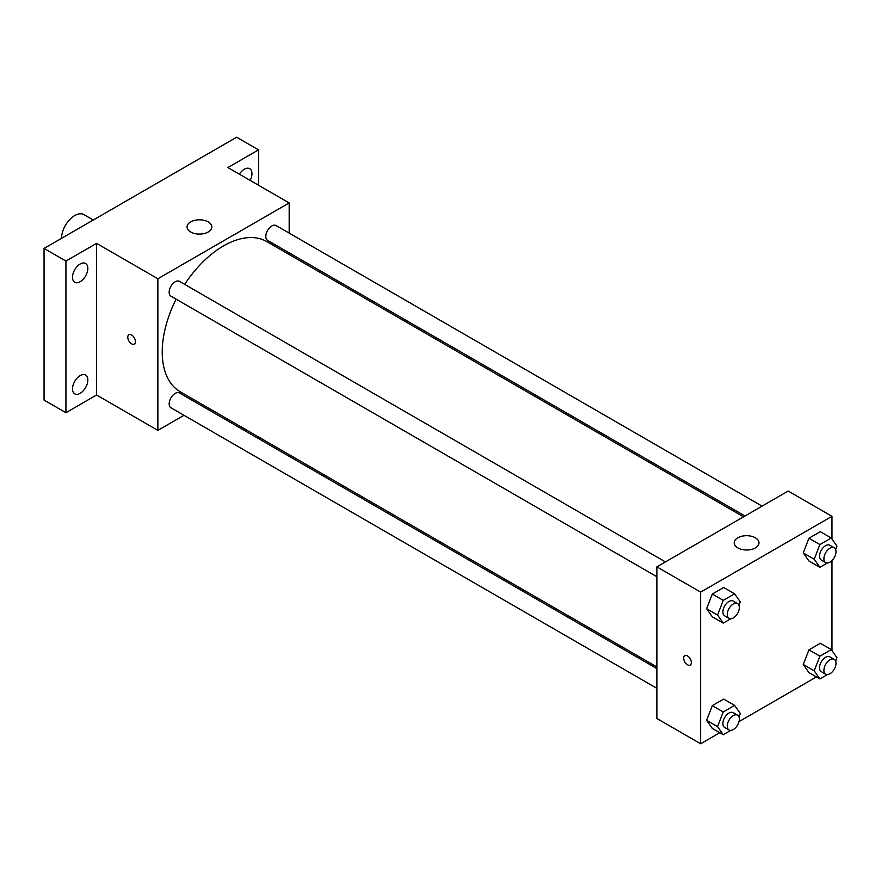 <?xml version="1.0" encoding="UTF-8"?>
<svg xmlns="http://www.w3.org/2000/svg" width="881" height="881" viewBox="0 0 881 881"><rect width="100%" height="100%" fill="white"/><g stroke="black" fill="none" stroke-linecap="round" stroke-linejoin="round"><path stroke-width="1.32" d="M93.265 220.019L83.981 214.656A18.567 10.726 120 0 0 69.665 219.633A18.567 10.726 120 0 0 61.56 238.322M183.986 415.303L157.864 430.391L96.58 395.007L65.932 412.704L44.05 400.062L44.05 248.431L236.648 137.227L258.54 149.869L258.54 185.252M202.509 404.61L201.077 405.447M80.16 393.322A10.847 6.266 -60 0 1 74.742 393.862A10.847 6.266 -60 0 1 73.079 385.173A10.847 6.266 -60 0 1 80.16 375.614A10.847 6.266 -60 0 1 85.589 375.075A10.847 6.266 -60 0 1 87.252 383.775A10.847 6.266 -60 0 1 80.16 393.322M80.16 281.722A10.847 6.266 -60 0 1 74.742 282.261A10.847 6.266 -60 0 1 73.079 273.573A10.847 6.266 -60 0 1 80.16 264.014A10.847 6.266 -60 0 1 85.589 263.474A10.847 6.266 -60 0 1 87.252 272.163A10.847 6.266 -60 0 1 80.16 281.722M96.58 395.007L96.58 243.376L65.932 261.062L44.05 248.431M65.932 412.704L65.932 261.062M157.864 430.391L157.864 278.759L96.58 243.376M157.864 278.759L289.177 202.938L227.893 167.555L258.54 149.869M190.692 232A12.378 7.147 180 0 1 187.069 226.946A12.378 7.147 180 0 1 199.447 219.798A12.378 7.147 180 0 1 211.825 226.946A12.378 7.147 180 0 1 204.183 233.553A12.378 7.147 180 0 1 190.692 232M239.368 174.185A10.847 6.266 -60 0 1 244.312 169.24A10.847 6.266 -60 0 1 249.73 168.7A10.847 6.266 -60 0 1 250.171 180.418M176.123 299.166A86.668 50.041 120 0 0 162.236 352.048A86.668 50.041 120 0 0 180.187 391.726L656.874 666.939M743.542 516.828L266.855 241.614A86.668 50.041 120 0 0 184.669 284.376M289.177 202.938L289.177 233.102M289.177 252.836L289.177 254.499M762.065 506.123L276.116 225.569A8.546 4.934 120 0 0 269.531 227.849A8.546 4.934 120 0 0 265.809 236.449A8.546 4.934 120 0 0 267.571 240.359L744.985 515.991M656.874 668.602L179.471 392.97A8.546 4.934 120 0 0 172.885 395.261A8.546 4.934 120 0 0 169.152 403.861A8.546 4.934 120 0 0 170.925 407.771L656.874 688.325M656.874 576.725L170.925 296.159A8.546 4.934 -60 0 1 170.925 286.303A8.546 4.934 -60 0 1 179.471 281.369L665.419 561.924M135.432 341.619A5.418 3.128 60 0 1 134.308 344.097A5.418 3.128 60 0 1 128.89 340.98A5.418 3.128 60 0 1 128.89 334.725A5.418 3.128 60 0 1 133.064 336.168A5.418 3.128 60 0 1 135.432 341.619M134.308 344.097A5.418 3.128 60 0 1 128.89 340.969A5.418 3.128 60 0 1 128.89 334.714M719.777 732.717L700.648 743.773L656.874 718.5L656.874 566.857L788.198 491.047L831.972 516.321L831.972 539.007M816.434 676.916L738.994 721.627M808.945 560.999L803.263 552.905L808.945 538.247L820.321 531.684L808.945 538.247L803.263 552.905L808.945 560.999L819.892 567.309L814.209 559.226L819.892 544.568L831.268 538.005L836.95 546.088L835.629 549.502M712.3 728.4L706.606 720.306L712.3 705.659L723.664 699.085L712.3 705.659L706.606 720.306L712.3 728.4L723.235 734.721L717.552 726.627L723.235 711.969L734.611 705.406L740.293 713.5L738.972 716.914M831.972 560.602L831.972 650.607M700.648 743.773L700.648 592.131L831.972 516.321M808.945 672.599L803.263 664.505L808.945 649.859L820.321 643.284L808.945 649.859L803.263 664.505L808.945 672.599L819.892 678.921L814.209 670.826L819.892 656.169L831.268 649.605L836.95 657.7L835.629 661.113M712.3 616.799L706.606 608.705L712.3 594.047L723.664 587.484L712.3 594.047L706.606 608.705L712.3 616.799L723.235 623.109L717.552 615.026L723.235 600.368L734.611 593.805L740.293 601.888L738.972 605.302M700.648 592.131L656.874 566.857M737.86 547.905A12.378 7.147 180 0 1 734.225 542.85A12.378 7.147 180 0 1 746.614 535.703A12.378 7.147 180 0 1 758.993 542.85A12.378 7.147 180 0 1 751.35 549.458A12.378 7.147 180 0 1 737.86 547.905M691.343 662.578A5.418 3.128 60 0 1 690.219 665.056A5.418 3.128 60 0 1 684.812 661.928A5.418 3.128 60 0 1 684.812 655.673A5.418 3.128 60 0 1 688.986 657.127A5.418 3.128 60 0 1 691.343 662.578M690.23 665.056A5.418 3.128 60 0 1 684.812 661.928A5.418 3.128 60 0 1 684.812 655.673M730.745 618.781L723.235 623.109M737.573 603.584L733.201 601.062A8.546 4.934 120 0 0 726.616 603.353A8.546 4.934 120 0 0 722.883 611.943A8.546 4.934 120 0 0 724.656 615.852L729.028 618.385A8.546 4.934 120 0 0 737.573 613.451A8.546 4.934 120 0 0 737.573 603.584A8.546 4.934 120 0 0 730.988 605.875A8.546 4.934 120 0 0 727.265 614.475A8.546 4.934 120 0 0 729.028 618.385M717.552 615.026L706.606 608.705M723.235 600.368L712.3 594.047M734.611 593.805L723.664 587.484M827.391 562.981L819.892 567.309M834.23 547.784L829.847 545.262A8.546 4.934 120 0 0 823.261 547.553A8.546 4.934 120 0 0 819.539 556.142A8.546 4.934 120 0 0 821.301 560.052L825.684 562.585A8.546 4.934 120 0 0 834.23 557.651A8.546 4.934 120 0 0 834.23 547.784A8.546 4.934 120 0 0 827.644 550.074A8.546 4.934 120 0 0 823.911 558.675A8.546 4.934 120 0 0 825.684 562.585M814.209 559.226L803.263 552.905M819.892 544.568L808.945 538.247M831.268 538.005L820.321 531.684M730.745 730.382L723.235 734.721M737.573 715.196L733.201 712.663A8.546 4.934 120 0 0 726.616 714.954A8.546 4.934 120 0 0 722.883 723.554A8.546 4.934 120 0 0 724.656 727.464L729.028 729.986A8.546 4.934 120 0 0 737.573 725.052A8.546 4.934 120 0 0 737.573 715.196A8.546 4.934 120 0 0 730.988 717.475A8.546 4.934 120 0 0 727.265 726.076A8.546 4.934 120 0 0 729.028 729.986M717.552 726.627L706.606 720.306M723.235 711.969L712.3 705.659M734.611 705.406L723.664 699.085M827.391 674.582L819.892 678.921M834.23 659.395L829.847 656.863A8.546 4.934 120 0 0 823.261 659.153A8.546 4.934 120 0 0 819.539 667.754A8.546 4.934 120 0 0 821.301 671.663L825.684 674.185A8.546 4.934 120 0 0 834.23 669.252A8.546 4.934 120 0 0 834.23 659.395A8.546 4.934 120 0 0 827.644 661.675A8.546 4.934 120 0 0 823.911 670.276A8.546 4.934 120 0 0 825.684 674.185M814.209 670.826L803.263 664.505M819.892 656.169L808.945 649.859M831.268 649.605L820.321 643.284"/></g></svg>
